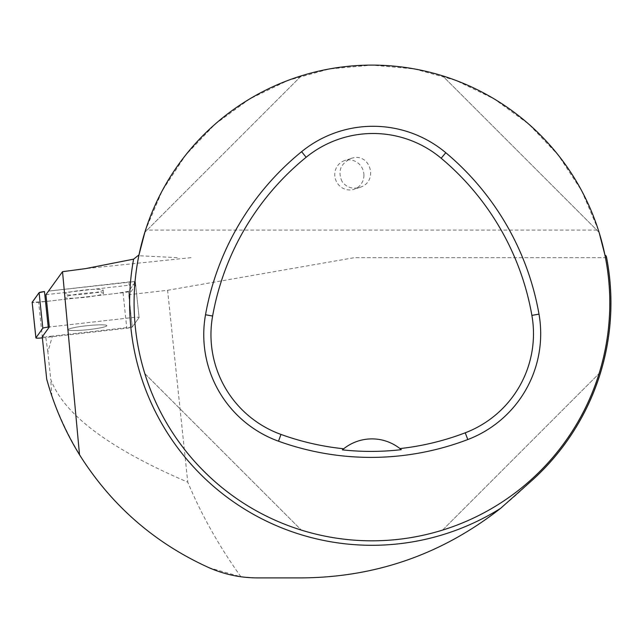 <?xml version="1.0" encoding="UTF-8"?>
<svg xmlns="http://www.w3.org/2000/svg" width="643" height="643" viewBox="0 0 643 643"><rect width="100%" height="100%" fill="white"/><g stroke="black" fill="none" stroke-linecap="round" stroke-linejoin="round"><path stroke-width="0.48" stroke-dasharray="3.21 2.41" d="M73.889 330.55A19.467 2.025 -6 0 1 68.142 329.722A19.467 2.025 -6 0 1 87.287 325.679A19.467 2.025 -6 0 1 106.859 325.655A19.467 2.025 -6 0 1 95.06 328.774A19.467 2.025 -6 0 1 73.889 330.55M42.374 337.856A5.996 0.627 174 0 0 42.398 337.848L126.784 328.251A5.996 0.627 174 0 0 132.169 327.118L139.097 317.529A5.996 0.627 174 0 0 139.113 317.465A5.996 0.627 174 0 0 132.603 317.529L49.318 326.998L132.603 317.529A5.996 0.627 -6 0 1 139.113 317.465A5.996 0.627 -6 0 1 139.097 317.529L135.697 285.219L128.865 294.695L132.257 326.998L52.429 336.08L47.863 352.01L50.717 379.161C63.311 414.148 108.988 448.476 187.756 482.146L167.598 290.29L128.865 294.695M135.36 281.955L128.431 291.552A5.996 0.627 -6 0 1 123.046 292.686L38.66 302.282A5.996 0.627 -6 0 1 32.182 302.395L46.835 301.35L116.037 293.481L128.6 291.319L134.274 283.45L134.299 281.65L48.522 291.094L128.865 281.955A5.996 0.627 -6 0 1 135.376 281.891A5.996 0.627 -6 0 1 135.36 281.955L139.097 317.529L132.257 326.998M70.151 294.976A19.467 2.025 -6 0 1 64.404 294.148A19.467 2.025 -6 0 1 83.55 290.106A19.467 2.025 -6 0 1 103.121 290.081A19.467 2.025 -6 0 1 91.322 293.208A19.467 2.025 -6 0 1 70.151 294.976M167.598 290.29L354.414 257.658L606.606 257.658C622.496 337.511 593.995 424.058 533.762 478.842L517.093 494.178C455.991 548.841 384.45 576.739 302.475 577.888L257.168 577.888L240.908 576.779L209.216 567.793C133.109 533.039 80.656 475.764 51.858 395.975L50.717 379.161M51.858 395.975L46.714 379.161M47.863 352.01L45.717 336.779L42.261 336.779M73.736 327.689A19.467 2.025 174 0 0 68.142 329.722A19.467 2.025 174 0 0 87.713 329.698A19.467 2.025 174 0 0 106.859 325.655A19.467 2.025 174 0 0 94.762 325.045A19.467 2.025 174 0 0 73.736 327.689M52.429 336.08L45.717 336.779M240.908 576.779C219.118 546.333 201.396 514.786 187.756 482.146M135.697 285.219A5.996 0.627 174 0 0 135.721 285.162A5.996 0.627 174 0 0 129.211 285.219L128.865 281.955M45.918 294.695L129.211 285.219M606.606 257.658L354.414 257.658M144.98 231.826L145.527 230.09L598.368 230.09L599.083 232.364C576.578 158.708 516.208 98.331 442.545 75.826C516.208 98.331 576.578 158.708 599.091 232.372L442.545 75.826L599.091 232.372M177.219 257.658L138.494 255.697M598.368 230.09L581.674 190.746L558.204 155.027L528.723 124.091L494.186 98.926L455.702 80.343L414.51 68.946L371.951 65.112L329.385 68.946L288.193 80.343L249.709 98.926L215.172 124.091L185.69 155.027L162.221 190.746L145.527 230.09M144.804 373.567C167.317 447.231 227.686 507.6 301.35 530.105C227.686 507.6 167.317 447.231 144.804 373.567L301.35 530.105L144.804 373.567M301.35 75.826C227.686 98.331 167.317 158.708 144.804 232.372C167.317 158.708 227.686 98.331 301.35 75.826L144.804 232.372L301.35 75.826M442.545 530.105C516.208 507.6 576.578 447.231 599.091 373.567C576.578 447.231 516.208 507.6 442.545 530.105L599.091 373.567L442.545 530.105M401.28 449.666A45.307 45.307 0 0 0 342.373 449.867M134.09 302.966A237.862 237.862 0 0 1 139.001 254.869A237.862 237.862 0 0 0 396.12 539.598A237.862 237.862 0 0 0 604.894 254.869A237.862 237.862 0 0 1 396.12 539.598A237.862 237.862 0 0 1 134.09 302.966M342.076 181.551C337.487 171.335 340.485 163.643 351.062 158.475C370.175 151.491 379.257 181.832 359.726 187.418C352.324 189.355 346.44 187.402 342.076 181.551M70.344 295.386A19.467 2.025 174 0 0 64.75 297.42A19.467 2.025 174 0 0 84.321 297.396A19.467 2.025 174 0 0 103.467 293.353A19.467 2.025 174 0 0 97.72 292.525A19.467 2.025 174 0 0 70.344 295.386M363.938 175.258A15.102 14.532 72 0 0 344.68 160.557A15.102 14.532 72 0 0 337.294 183.102A15.102 14.532 72 0 0 354.02 189.275A15.102 14.532 72 0 0 363.938 175.258M132.169 327.118L128.431 291.552M42.398 337.848L38.66 302.282M123.046 292.686L126.784 328.251M191.084 257.658L85.415 268.645M135.721 285.162L135.376 281.891M103.467 293.353L103.121 290.081M64.75 297.42L64.404 294.148M351.062 158.475L344.68 160.557M359.726 187.418L354.02 189.275"/><path stroke-width="0.96" d="M49.318 326.998L45.918 294.695L62.524 271.684L85.415 268.645L133.607 259.153A242.339 242.339 0 0 0 500.656 508.3C442.432 554.009 376.372 577.205 302.475 577.888L257.168 577.888C240.53 577.84 224.544 574.472 209.216 567.793C154.73 543.19 111.504 505.519 79.523 454.786C64.991 431.14 54.06 405.934 46.714 379.161L42.261 336.779L49.318 326.998L48.225 327.118A5.996 0.627 174 0 0 42.832 328.251L35.912 337.848A5.996 0.627 174 0 0 35.887 337.913A5.996 0.627 174 0 0 42.374 337.856M32.166 302.282L39.094 292.686A5.996 0.627 -6 0 1 44.48 291.552L39.094 292.686L32.182 302.395A5.996 0.627 -6 0 1 32.15 302.339A5.996 0.627 -6 0 1 32.166 302.282L35.912 337.848M79.523 454.786L62.524 271.684M599.083 232.364L604.894 254.869L606.325 256.236L606.606 257.658M133.607 259.153L139.001 254.869L144.98 231.826M134.09 302.966A237.862 237.862 0 0 1 490.874 96.972A237.862 237.862 0 0 1 490.874 508.959A237.862 237.862 0 0 1 134.09 302.966M205.519 314.765A271.836 271.836 0 0 1 301.599 151.676A113.264 113.264 0 0 1 445.792 152.721A271.836 271.836 0 0 1 538.995 314.138A113.264 113.264 0 0 1 467.799 439.539A271.836 271.836 0 0 1 278.515 441.202A113.264 113.264 0 0 1 205.519 314.765L212.616 316.026A264.627 264.627 0 0 1 306.148 157.27A106.055 106.055 0 0 1 441.162 158.242A264.627 264.627 0 0 1 531.89 315.383A106.055 106.055 0 0 1 465.227 432.803A264.627 264.627 0 0 1 399.954 448.581L401.28 449.666A265.856 265.856 0 0 1 342.373 449.867L343.692 448.774A264.627 264.627 0 0 1 280.967 434.427A106.055 106.055 0 0 1 212.616 316.026M343.692 448.774A45.307 45.307 0 0 1 399.954 448.581M500.656 508.3L533.762 478.842A238.995 238.995 0 0 0 606.325 256.236M42.832 328.251L39.094 292.686M44.48 291.552L48.225 327.118M306.148 157.27L301.599 151.676M441.162 158.242L445.792 152.721M531.89 315.383L538.995 314.138M465.227 432.803L467.799 439.539M280.967 434.427L278.515 441.202M35.887 337.913L32.15 302.339"/></g></svg>
